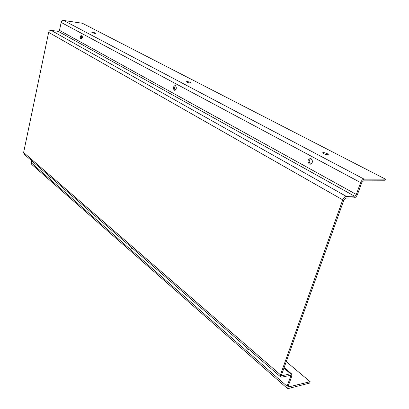 <?xml version="1.0" encoding="UTF-8"?>
<svg xmlns="http://www.w3.org/2000/svg" width="409" height="409" viewBox="0 0 409 409"><rect width="100%" height="100%" fill="white"/><g stroke="black" fill="none" stroke-linecap="round" stroke-linejoin="round"><path stroke-width="0.61" d="M92.122 32.618C93.809 33.267 95.021 33.507 95.752 33.328L95.471 33.088C93.784 32.439 92.577 32.199 91.846 32.377L92.122 32.618M186.877 82.137C188.846 82.94 190.2 83.206 190.952 82.93L190.466 82.506C188.498 81.703 187.143 81.442 186.397 81.713L186.877 82.137M323.606 153.595C325.958 154.622 327.517 154.934 328.279 154.541L327.343 153.707C324.991 152.685 323.437 152.373 322.681 152.772L323.606 153.595M80.875 39.116L81.084 39.187C82.5 38.252 82.72 36.928 81.749 35.205L81.549 35.138C80.133 36.064 79.908 37.393 80.875 39.116M174.244 90.174L174.628 90.292C176.535 89.244 176.811 87.695 175.456 85.645L175.088 85.527C173.176 86.57 172.895 88.119 174.244 90.174M309.332 164.045L310.175 164.27C312.808 163.022 313.13 161.156 311.131 158.672L310.313 158.447C307.67 159.684 307.343 161.545 309.332 164.045M310.886 158.559C308.744 160.19 308.611 162.025 310.487 164.065L310.753 164.183M246.152 346.996L247.24 349.122L248.948 349.424M131.131 247.123L131.877 248.754L133.053 248.795M49.53 176.274L50.077 177.588L50.936 177.496M24.151 154.239L23.62 152.511L48.656 32.367C49.065 31.007 49.903 30.343 51.166 30.378L58.247 31.355L59.489 30.363L61.176 22.444C61.59 21.084 62.419 20.424 63.666 20.47L82.352 23.252L385.426 179.127L384.813 180.783L363.54 180.875L361.771 182.583L357.486 194.439C356.607 196.484 355.431 197.629 353.949 197.869L345.723 198.084L343.923 199.822L281.658 374.537L281.729 375.595L282.328 375.702L290.533 373.76L291.678 373.969L291.816 376.06L288.233 385.968L288.294 386.986L310.16 381.715L309.649 383.09L288.365 388.489L287.2 388.289L31.754 164.474L31.309 162.848L31.738 160.824M23.62 152.511L280.472 374.818L342.732 199.853C343.611 197.782 344.813 196.622 346.331 196.381L354.557 196.182L356.326 194.464L360.615 182.593C361.505 180.522 362.686 179.382 364.158 179.173L385.426 179.127M280.472 374.818L280.615 376.924L281.816 377.144L290.594 375.293L290.661 376.341L287.077 386.26L287.2 388.289M286.259 361.638L310.16 381.715M175.619 85.752C174.249 87.112 174.106 88.584 175.195 90.174M82.03 35.46L81.284 37.158L81.621 38.998M48.656 32.367L342.732 199.853M281.556 375.033L282.328 375.702M288.13 386.433L288.877 387.088M31.309 162.848L287.077 386.26M289.47 375.319L290.661 376.341M283.938 368.146L290.533 373.76M51.166 30.378L346.331 196.381M58.247 31.355L354.557 196.182M59.489 30.363L356.326 194.464M61.176 22.444L360.615 182.593M63.666 20.47L364.158 179.173M280.615 376.924L24.09 154.183M291.622 373.918L284.148 367.558"/></g></svg>
